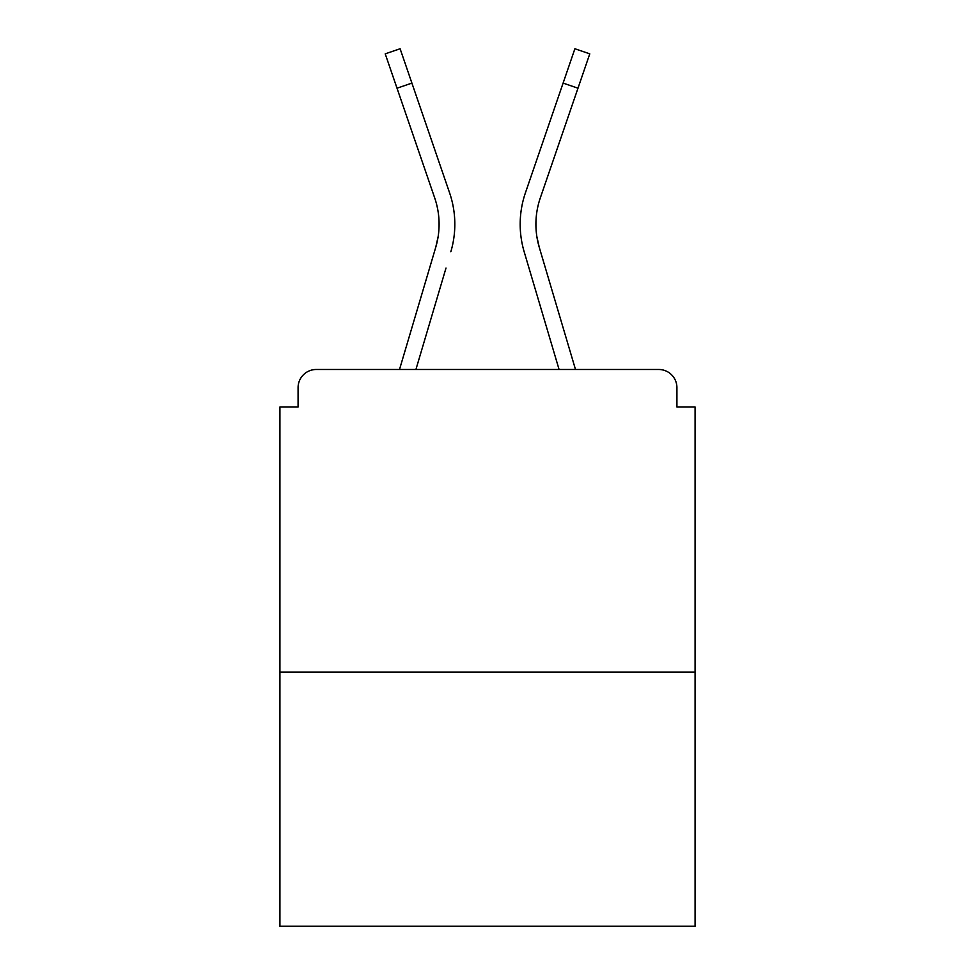 <?xml version="1.0" encoding="UTF-8"?>
<svg xmlns="http://www.w3.org/2000/svg" width="975" height="975" viewBox="0 0 975 975"><rect width="100%" height="100%" fill="white"/><g stroke="black" fill="none" stroke-linecap="round" stroke-linejoin="round"><path stroke-width="1.46" d="M676.918 407.014L676.918 387.648L676.918 407.014L695.078 407.014L695.078 926.25L279.923 926.25L279.923 407.014L298.082 407.014L298.082 387.648L298.082 407.014M695.078 672.08L279.923 672.08M676.918 387.648A18.159 18.159 0 0 0 658.759 369.488L316.241 369.488A18.159 18.159 0 0 0 298.082 387.648M658.759 369.488L581.904 369.488L658.759 369.488M393.096 369.488L316.241 369.488L393.096 369.488M438.128 236.657L435.74 247.309L438.128 236.657M415.923 369.488L446.014 268.027M430.926 263.555L399.506 369.488L430.926 263.555M536.872 236.657L539.26 247.309L536.872 236.657M528.986 268.027L524.172 251.782A96.83 96.83 0 0 1 525.428 192.806L574.897 48.75L589.778 53.857L540.308 197.913A81.096 81.096 0 0 0 539.26 247.309L575.494 369.488M540.308 197.913A81.096 81.096 0 0 0 535.909 224.25A81.096 81.096 0 0 1 540.308 197.913A81.096 81.096 0 0 0 535.909 224.25A81.096 81.096 0 0 1 540.308 197.913A81.096 81.096 0 0 0 535.909 224.25A81.096 81.096 0 0 1 540.308 197.913A81.096 81.096 0 0 0 535.909 224.25A81.096 81.096 0 0 1 540.308 197.913A81.096 81.096 0 0 0 535.909 224.25A81.096 81.096 0 0 1 540.308 197.913A81.096 81.096 0 0 0 535.909 224.25A81.096 81.096 0 0 1 540.308 197.913A81.096 81.096 0 0 0 535.909 224.25A81.096 81.096 0 0 1 540.308 197.913A81.096 81.096 0 0 0 535.909 224.25A81.096 81.096 0 0 1 540.308 197.913A81.096 81.096 0 0 0 535.909 224.25A81.096 81.096 0 0 1 540.308 197.913A81.096 81.096 0 0 0 535.909 224.25A81.096 81.096 0 0 1 540.308 197.913A81.096 81.096 0 0 0 535.909 224.25A81.096 81.096 0 0 1 540.308 197.913A81.096 81.096 0 0 0 535.909 224.25A81.096 81.096 0 0 1 540.308 197.913A81.096 81.096 0 0 0 535.909 224.25A81.096 81.096 0 0 1 540.308 197.913A81.096 81.096 0 0 0 535.909 224.25A81.096 81.096 0 0 1 540.308 197.913A81.096 81.096 0 0 0 535.909 224.25A81.096 81.096 0 0 1 540.308 197.913A81.096 81.096 0 0 0 535.909 224.25A81.096 81.096 0 0 1 540.308 197.913A81.096 81.096 0 0 0 535.909 224.25A81.096 81.096 0 0 1 540.308 197.913A81.096 81.096 0 0 0 535.909 224.25A81.096 81.096 0 0 1 540.308 197.913A81.096 81.096 0 0 0 535.909 224.25A81.096 81.096 0 0 1 540.308 197.913A81.096 81.096 0 0 0 535.909 224.25A81.096 81.096 0 0 1 540.308 197.913A81.096 81.096 0 0 0 535.909 224.25A81.096 81.096 0 0 1 540.308 197.913A81.096 81.096 0 0 0 535.909 224.25A81.096 81.096 0 0 1 540.308 197.913A81.096 81.096 0 0 0 535.909 224.25A81.096 81.096 0 0 1 540.308 197.913A81.096 81.096 0 0 0 535.909 224.25M397.02 88.201L385.222 53.857L400.103 48.75L411.901 83.094L397.02 88.201L434.692 197.913A81.096 81.096 0 0 1 435.74 247.309L399.506 369.488M434.692 197.913A81.096 81.096 0 0 1 439.091 224.25A81.096 81.096 0 0 0 434.692 197.913A81.096 81.096 0 0 1 439.091 224.25A81.096 81.096 0 0 0 434.692 197.913A81.096 81.096 0 0 1 439.091 224.25M450.828 251.782A96.83 96.83 0 0 0 449.572 192.806L411.901 83.094M449.572 192.806L432.729 143.764M559.077 369.488L524.172 251.782M525.428 192.806L542.271 143.764M577.98 88.201L563.099 83.094"/></g></svg>
